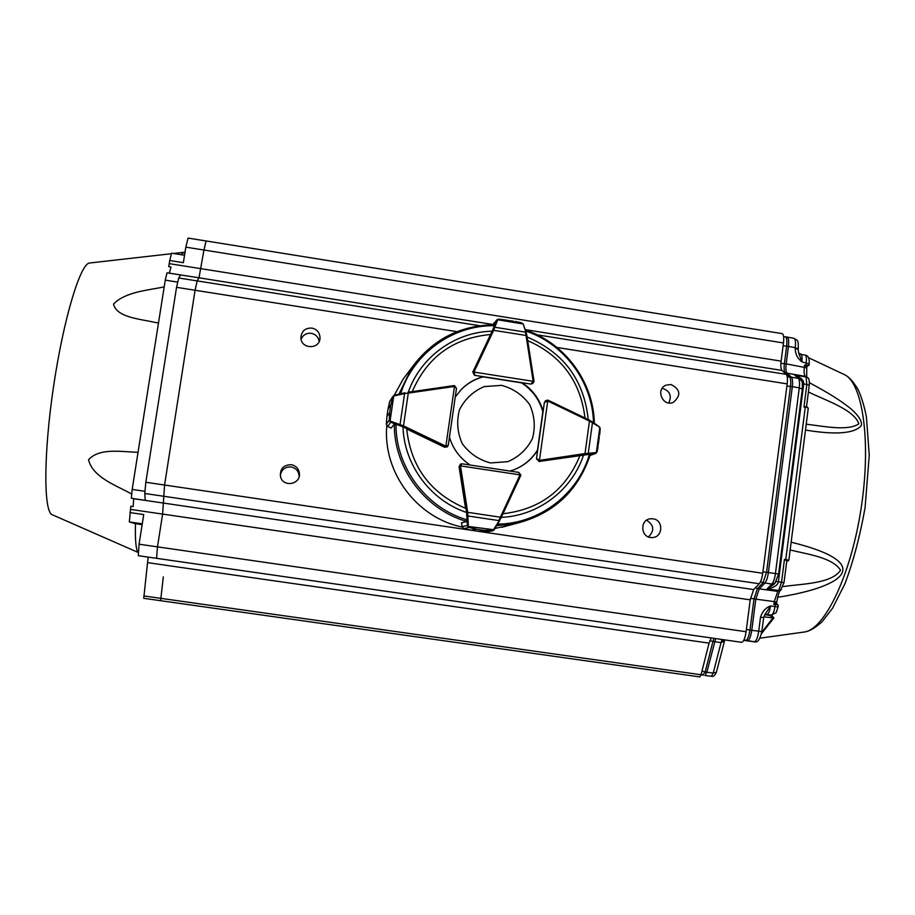 <?xml version="1.0" encoding="UTF-8"?>
<svg xmlns="http://www.w3.org/2000/svg" width="915" height="915" viewBox="0 0 915 915"><rect width="100%" height="100%" fill="white"/><g stroke="black" fill="none" stroke-linecap="round" stroke-linejoin="round"><path stroke-width="1.37" d="M809.409 382.676C829.939 393.839 839.513 399.764 851.099 408.959C858.991 415.982 862.376 421.563 861.232 425.704C854.324 433.584 835.738 435.037 805.486 430.073M791.143 542.195C874.305 562.588 847.942 586.275 777.601 597.312M771.482 615.097L773.896 617.957L761.497 633.649M807.488 407.198L803.965 407.015L805.257 407.221L785.768 559.534L788.856 560.14L786.808 560.769L787.689 560.895M806.241 424.183C824.804 426.447 848.148 431.24 858.876 423.805C853.821 409.417 825.49 400.404 808.414 391.975M773.896 617.957L772.878 617.934C772.134 616.172 769.515 615.12 764.997 614.766M783.068 586.606C801.872 583.724 831.323 583.919 840.588 570.251C832.433 557.475 808.597 554.524 790.148 549.961M781.467 589.466L778.688 590.472L781.536 582.203L784.006 582.649L786.82 560.701L784.464 559.328L781.536 582.203L778.379 581.78C777.716 585.337 773.953 587.716 767.09 588.905L773.472 584.696M724.211 641.278L721.066 642.582L722.255 639.539M806.836 366.366L804.594 365.176L809.009 365.279M778.253 605.433L775.314 603.763L775.325 603.122L776.458 603.362M776.32 581.46L778.379 581.78L803.736 383.968L802.375 383.694M798.04 348.878L795.249 347.631C795.867 342.027 795.421 338.927 793.923 338.31L787.003 337.04M715.667 638.59L706.803 672.273L713.22 673.063L716.388 672.273L724.806 639.905M763.453 617.625L760.525 617.156C762.367 611.426 765.706 607.697 770.533 605.947C769.664 611.254 768.417 614.114 766.793 614.514L771.196 615.074L765.741 614.537M754.12 641.735L754.189 641.747C756.213 641.335 757.723 637.812 758.718 631.178L761.829 631.636C759.908 639.802 757.368 643.176 754.189 641.747L747.269 640.877C749.236 640.397 750.735 636.874 751.764 630.298L758.718 631.178L760.525 617.156M754.189 641.747L743.906 640.02M807.11 377.289L805.349 376.362C804.159 374.99 803.827 371.89 804.354 367.064L804.594 365.176M776.583 602.024L774.273 601.613L777.784 591.376L780.518 590.415M808.997 363.861L801.872 361.871L798.852 353.362L800.739 354.322C801.94 354.917 802.318 357.433 801.872 361.871C797.617 358.6 795.375 354.105 795.146 348.375L798.155 349.404L798.601 352.767M780.907 363.312L786.179 363.873L788.433 346.385C789.027 340.929 788.593 337.818 787.14 337.063M787.094 337.063L785.31 336.812C786.763 337.361 787.209 340.472 786.648 346.144L783.103 345.836M795.146 348.375L795.249 347.631L786.648 346.144L784.384 363.621C783.812 368.448 784.109 371.547 785.276 372.92L784.635 372.874M787.289 377.152L789.565 376.889C790.72 378.284 791.029 381.452 790.491 386.393L786.889 386.061M762.927 571.829L766.553 572.31L763.019 582.775L760.571 581.62M755.401 587.762L757.437 588.597L753.994 598.856L750.449 598.376M746.4 629.497L749.968 630.012C748.882 636.691 747.372 640.214 745.451 640.58L747.212 640.866M713.963 638.35L712.934 641.507L709.868 640.511M774.021 603.534L774.273 601.613L755.79 599.142L751.764 630.298L749.968 630.012L753.994 598.856L755.79 599.142L759.244 588.883L764.849 583.072C766.473 581.139 767.651 577.651 768.383 572.596L766.553 572.31L790.491 386.393L792.321 386.645C792.87 381.715 792.562 378.547 791.372 377.14L787.072 373.171L785.276 372.92L789.565 376.889L798.303 378.353L800.705 379.714M806.938 366.423L806.756 367.853L786.179 363.873C785.619 368.699 785.928 371.799 787.072 373.171L805.349 376.362L807.934 378.044M771.871 584.01C773.541 582.089 774.731 578.6 775.44 573.556L778.574 574.14L775.005 583.13L771.871 584.01L763.019 582.775L757.437 588.597L777.784 591.376L778.688 590.472L767.09 588.905L771.871 584.01M802.123 389.012L799.275 387.857C799.847 382.928 799.527 379.759 798.303 378.353L794.62 374.99C800.945 377.403 803.988 380.388 803.736 383.968L806.847 384.506L803.965 407.015M703.326 675.236L701.187 674.206M704.985 675.499L706.803 672.273L705.145 672.01L712.934 641.507L721.066 642.582L713.22 673.063L711.39 676.276L704.985 675.499L711.39 676.276C713.06 677.077 714.718 675.762 716.365 672.353M792.321 386.645L768.383 572.596L775.44 573.556L799.275 387.857L792.321 386.645M764.563 615.052L770.533 605.947L778.036 607.022L776.137 612.695L771.208 615.074C772.9 614.697 774.159 611.838 774.959 606.519L775.314 603.763M778.574 574.14L802.341 388.818C802.569 380.114 802.146 382.218 800.11 379.165L794.62 374.99L806.046 376.991L806.847 384.506L809.26 385.272L806.527 406.706M805.726 366.011L806.229 362.649C806.733 358.257 806.355 355.752 805.097 355.123C808.208 355.478 809.581 358.314 809.203 363.621M472.689 371.822L474.553 375.31L483.2 376.66C474.668 378.993 467.302 383.328 461.103 389.664L455.224 397.076M460.451 464.191L459.067 466.787L465.563 508.305C430.496 493.379 410.881 466.947 406.706 429.009L444.564 447.229L447.252 446.852M460.188 464.34L461.938 463.813M512.697 524.364L494.992 528.47M462.178 527.063C416.725 517.89 382.562 471.991 386.805 425.738M394.239 395.28L403.24 378.959L408.376 372.176M449.448 437.21C453.017 448.956 459.913 458.232 470.127 465.037M522.053 382.71L521.699 382.985C532.198 389.882 539.21 399.352 542.767 411.407L543.144 411.178C539.598 399.112 532.564 389.618 522.053 382.71L530.666 384.06L532.633 383.476M543.144 411.178L544.356 402.531L545.649 400.724M510.032 471.065L514.219 469.658C524.158 465.689 531.981 459.181 537.7 450.146L536.476 458.827L539.267 461.606M448.259 445.399L447.012 447.035M461.469 389.287C467.554 383.305 474.691 379.187 482.914 376.934L483.2 376.66M515.374 469.201C524.615 465.152 531.935 458.861 537.322 450.317L537.7 450.146M533.971 380.834L526.868 335.428L533.983 380.846L532.965 383.236L531.02 383.785L533.171 381.315L474.027 372.085L474.851 375.024L473.158 371.364L472.678 371.867M523.243 324.162L521.367 322.743L515.339 321.451L522.854 323.555M506.041 320.044L498.904 319.175L496.651 320.273L498.812 319.095L497.062 319.667L492.693 324.745M526.114 332.408L523.334 324.322L526.205 332.557L526.846 335.416L526.045 335.45L525.485 332.122L494.798 327.25L493.665 330.315L492.659 330.029L496.651 320.273L492.796 324.745M498.824 319.095L513.75 321.268M526.868 335.428L523.334 324.31L521.367 322.743M522.614 323.887L497.062 319.667M497.703 319.918L494.798 327.25L493.734 327.604M408.056 392.215L453.794 385.638L456.482 388.269M456.471 388.463L448.281 445.308L456.471 388.463L454.469 386.507L445.88 446.097L448.281 445.308L447.412 446.737L444.553 447.229M389.95 401.056L393.839 395.474L390.831 404.739L392.775 397.133M392.935 396.355L394.571 395.177M389.584 401.834L388.051 408.948L390.831 404.704L389.676 412.551L390.03 421.792L389.252 420.019L389.676 412.585L386.919 416.622L386.313 424.137L387.48 426.321L391.163 428.094L393.988 424.411L395.097 424.651M404.945 392.787L394.628 395.154L393.725 396.126L390.076 420.934L390.728 422.227L390.03 421.792M390.831 404.704L388.04 408.982L389.813 401.262M389.435 419.894L386.313 424.137L386.919 416.588L389.676 412.585M453.794 385.638L454.526 385.638L454.469 386.507L453.794 385.638L408.067 392.215L408.273 393.095L404.59 393.553L400.049 424.617L403.492 425.864L402.989 426.836L390.728 422.227L387.651 426.413M393.862 395.463L405.002 392.764L404.59 393.553L394.216 395.932M390.511 421.175L400.049 424.617L400.267 425.669M597.06 451.621L596.065 453.234L598.136 446.062L597.106 451.724L595.356 453.474L539.873 461.343L536.865 458.644L539.45 460.314L547.742 400.987L544.745 402.303L546.026 400.484L548.405 400.335L589.729 420.282L599.222 426.756L592.394 421.861M596.065 453.234L590.049 455.464M599.348 426.893L589.477 421.072L589.729 420.282L548.428 400.347M599.817 427.442L600.217 429.055L599.439 427.579M584.982 454.606L585.005 453.566L588.242 453.348L592.485 422.558L589.729 420.282M599.325 436.775L598.273 444.507M600.206 429.066L599.645 435.048L599.748 427.888L596.374 452.445L590.072 455.407M587.59 454.252L588.242 453.348L596.008 452.57M466.295 520.555L466.181 521.664L461.492 522.831L462.121 526.857L463.871 528.607L471.236 530.208L476.257 529.225L469.052 527.509L467.382 525.462L466.604 512.526L459.513 466.547L460.634 464.077L462.029 463.813L460.577 465.907L520.017 474.874L518.691 472.38L462.029 463.813L518.691 472.38M518.862 472.415L520.646 475.743L501.146 517.638L494.397 529.453L499.67 520.475M467.588 526.262L476.292 529.225L484.092 530.38L493.837 530.185L478.9 531.329L486.746 531.844M476.257 529.225L471.156 530.197M491.938 530.734L486.14 531.901L478.865 531.329L484.126 530.38M466.604 512.526L467.691 512.343L467.874 515.98L498.858 520.578L500.379 517.192L501.146 517.638L493.505 529.705L494.352 529.545M469.235 527.372L463.871 528.607L471.122 530.185M461.492 522.831L462.075 526.663L467.382 525.462L468.434 526.468L493.505 529.705M466.925 515.454L467.874 515.98L468.32 525.988M490.543 462.956L507.882 461.652C518.862 456.882 527.063 449.162 532.484 438.491C535.538 426.893 534.589 415.593 529.648 404.602C522.522 394.88 513.155 388.463 501.557 385.364L484.241 386.588C473.249 391.288 465.003 398.974 459.513 409.646C456.402 421.289 457.328 432.635 462.292 443.695C469.464 453.474 478.877 459.89 490.543 462.956M180.941 254.679L184.098 252.346M90.139 262.948L89.35 263.04C80.074 264.321 63.432 319.529 53.539 386.565C43.565 453.577 43.52 510.856 52.018 514.642L52.647 514.905M138.096 552.26C135.969 549.869 135.077 540.353 135.431 523.7L129.324 521.939L130.856 506.235L133.155 506.578L133.693 498.641L145.256 500.333L144.776 493.482L145.828 482.262L176.538 287.321L178.711 277.988L180.735 274.958L166.999 272.83L165.26 280.15L132.172 489.434L131.371 498.206L133.693 498.641M131.794 494.111C116.502 485.407 92.838 477.653 88.538 459.707C99.506 447.675 121.02 451.77 138.039 452.319M158.489 322.938L154.864 322.389C139.618 318.889 116.582 317.436 113.54 304.089C125.435 291.771 147.235 290.467 164.197 286.875M129.896 512.572L143.724 514.585L139.057 544.208L138.268 555.691L156.568 558.322L157.483 546.861L162.607 514.081L164.563 485.019L195.078 290.238L197.16 280.894L199.001 277.805L169.309 273.15L171.002 266.974L168.726 266.608L169.733 260.512L183.366 262.685L185.814 247.13L203.942 250.035L206.081 240.954L782.085 333.62M184.533 255.251L171.608 253.181L169.733 260.512M142.134 524.672L135.431 523.7M188.09 238.083L185.814 247.13M148.127 557.109L143.747 598.318L160.594 600.698L163.328 576.85M138.268 555.691L741.63 642.319C743.575 641.861 745.062 638.338 746.102 631.739L750.231 599.851L753.663 589.58L759.233 583.759C760.845 581.837 762.012 578.337 762.744 573.27L787.175 383.888C787.735 378.936 787.426 375.768 786.26 374.372L782.005 370.426C780.861 369.054 780.564 365.954 781.124 361.128L783.469 342.965C784.063 337.475 783.64 334.364 782.188 333.643M652.99 518.816C663.787 519.926 663.055 537.585 652.201 537.54C640.66 538.489 639.219 519.377 650.782 518.748L652.99 518.816M648.461 536.899C654.683 530.62 654.065 525.073 646.596 520.246M671.027 384.506C680.52 389.458 681.286 395.417 673.326 402.371C662.86 407.106 655.231 389.584 665.857 385.215L671.027 384.506M668.751 402.943C672.01 395.921 669.997 391.082 662.7 388.429L662.163 388.36M311.878 328.073C317.231 329.4 319.93 332.786 320.01 338.23C319.621 349.873 300.566 349.141 300.886 337.475C301.641 331.001 305.301 327.867 311.878 328.073M319.186 341.421C318.351 336.995 315.721 334.295 311.283 333.312C306.445 332.9 303.048 334.879 301.081 339.259M291.245 464.683C296.094 465.758 298.816 468.743 299.434 473.638C300.555 484.481 283.341 487.558 280.596 476.99C279.67 469.052 283.215 464.946 291.245 464.683M299.113 476.692L299.113 475.697C298.507 470.905 295.831 467.988 291.096 466.947C284.965 466.719 281.351 469.624 280.276 475.64M143.747 598.318L699.838 676.917L701.05 674.755L709.056 643.119L711.275 637.961M492.899 324.493L199.001 277.805L203.942 250.012L783.469 342.965M843.012 373.96L844.82 374.807C863.062 383.957 871.366 443.272 860.992 509.22C850.778 575.18 824.873 628.857 804.777 631.956L803.05 632.196M763.819 616.779L772.878 617.934L761.703 632.505M799.733 474.999L797.194 494.901M809.089 385.432L809.26 385.272C809.489 380.308 808.894 377.758 807.453 377.609L806.733 376.957L806.756 367.853M808.277 408.182L805.257 406.626M786.488 560.598L788.284 560.861L788.856 560.14L808.288 408.136L806.012 406.592M771.791 615.109L771.196 615.074M784.464 559.328L785.768 559.534L785.596 560.163M721.58 640.855L724.771 639.894M776.583 603.26L776.744 602.024C778.047 595.23 779.214 591.445 780.243 590.69L783.995 582.661M702.011 670.958L705.145 672.01L702.789 675.11M775.417 582.718L773.507 584.674M583.576 454.949C572.195 489.96 538.317 515.843 501.283 517.364M466.021 512.274C430.45 500.253 404.27 464.992 403.023 427.408M408.296 392.18C420.431 357.044 455.052 331.985 491.87 331.207M527.12 337.017C563.64 352.561 584.022 380.068 588.254 419.562M525.656 331.001C564.281 343.754 592.554 381.955 593.503 422.627M400.678 393.77C413.02 353.545 452.856 324.905 494.489 325.706M467.027 519.857C425.967 507.916 395.577 467.016 395.989 424.171M589.5 454.069C578.188 494.066 539.438 523.849 497.531 524.135M590.324 454.366L590.324 454.366C578.154 491.161 553.209 514.241 515.488 523.609L496.639 525.656M466.295 521.344C424.686 509.278 393.885 467.828 394.331 424.411M398.917 394.171L411.864 367.567C432.338 339.637 459.822 325.374 494.317 324.791C459.822 325.363 432.338 339.625 411.864 367.567L403.24 378.959M412.276 391.609C427.156 357.079 453.188 338.047 490.383 334.524M527.681 340.609C561.433 355.535 580.545 381.326 584.994 417.995M580.007 455.43C565.882 489.994 540.205 509.426 502.964 513.738M474.565 375.31L530.643 384.06M483.029 376.831L521.836 382.882L483.017 376.831M533.983 381.578L533.171 381.315L526.045 335.45L493.665 330.315L474.153 371.673L473.158 371.364L492.659 330.029M474.153 371.673L472.952 372.05M532.267 383.751L533.994 381.566L533.159 380.892M454.034 386.507L408.273 393.095L403.492 425.864L445.468 445.971L444.953 446.932L402.989 426.836M445.468 445.971L445.651 447.149M388.051 408.948L386.919 416.622M544.356 402.554L536.487 458.804M539.164 461.343L539.873 460.314L539.21 461.618M542.915 411.315L537.471 450.249L542.904 411.327M539.873 460.314L585.005 453.566L589.477 421.072L547.742 400.987L547.742 400.118L545.249 400.976M548.154 401.113L547.742 400.118M459.502 465.815L460.588 466.341L459.078 466.799M460.588 466.341L467.691 512.343L500.379 517.192L520.017 474.874L520.852 475.068L518.759 472.392M471.271 530.208L478.9 531.329L471.271 530.208M519.892 475.297L520.646 475.766L501.146 517.65M142.271 523.815L129.324 521.939M144.799 491.286L132.172 489.434M177.499 282.083L165.26 280.15M746.102 631.739L139.057 544.208M130.399 509.381L750.231 599.851M201.025 268.701L169.241 263.634M147.761 562.656L164.769 565.093M701.05 674.755L143.815 595.939M753.663 589.58L133.693 498.709M144.776 493.482L759.233 583.759M197.148 280.916L178.711 277.988M762.744 573.27L145.828 482.262M176.538 287.321L456.974 331.653M201.025 268.678L781.124 361.128M782.005 370.426L525.176 329.629M197.16 280.894L479.563 325.706M537.219 334.856L786.26 374.372M556.972 347.471L787.175 383.888M709.056 643.119L164.769 565.138M808.551 357.719L844.82 374.807C848.022 376.671 851.419 378.627 858.064 389.504C861.461 396.824 864.24 405.94 866.402 416.851L869.25 455.235L865.075 507.676C859.986 536.282 853.272 561.65 844.922 583.781L832.513 608.315L821.876 621.994C812.188 630.355 808.368 631.156 804.777 631.956L759.976 638.167M801.712 354.505L798.738 353.099M798.246 348.626C798.52 338.424 797.354 340.906 793.923 338.31M771.208 615.074L764.883 614.571L763.648 617.636L761.84 631.636M773.633 604.392L775.897 604.792M798.257 348.661L798.166 349.404M702.731 675.098L701.073 674.664M785.31 336.812L783.64 336.846M743.769 640.306L747.246 640.866M800.739 354.322L805.097 355.112M778.047 607.022L778.265 605.307L776.126 603.099M806.641 366.423L809.009 365.325L809.215 363.644M590.381 454.366C578.188 491.161 553.22 514.241 515.488 523.609L501.775 527.326M594.361 423.245C593.572 381.795 564.715 342.805 525.302 329.983M392.867 396.458L389.824 401.25M388.04 408.948L386.908 416.645M456.471 388.383L454.526 385.638M386.313 424.137L387.48 426.321L391.151 428.094M492.316 530.872L486.483 531.889M462.075 526.663L463.871 528.607M492.442 530.86L493.837 530.185M520.646 475.766L520.852 475.068M52.018 514.642L138.085 552.42M89.35 263.04L171.242 253.73M173.45 253.478L183.275 252.357M183.709 252.288L184.967 252.483M156.659 322.663L154.864 322.389M188.055 238.083L206.035 240.965M650.142 518.839L650.782 518.748M319.781 339.671L320.01 338.23M299.113 475.697L299.434 473.638M699.838 676.917L160.583 600.698M741.63 642.319L156.568 558.322"/></g></svg>
